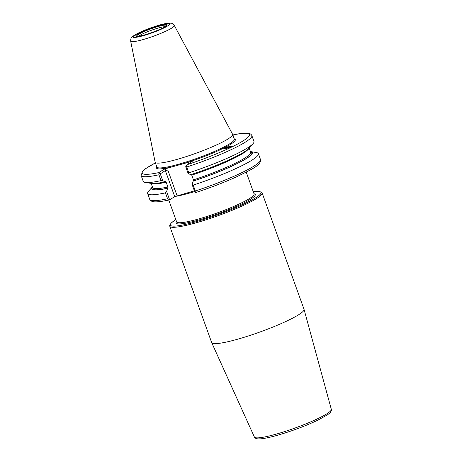 <?xml version="1.0" encoding="UTF-8"?>
<svg xmlns="http://www.w3.org/2000/svg" width="462" height="462" viewBox="0 0 462 462"><rect width="100%" height="100%" fill="white"/><g stroke="black" fill="none" stroke-linecap="round" stroke-linejoin="round"><path stroke-width="0.69" d="M165.084 26.681A15.079 1.969 -19.8 0 0 158.408 28.003A15.079 1.969 -19.8 0 0 138.565 36.227M228.846 147.794A3.702 1.992 6.6 0 0 224.717 148.498A3.702 1.992 6.6 0 0 224.463 148.833M226.08 147.597L229.591 146.402L232.334 146.084L226.744 148.435L224.203 148.695L226.08 147.597M224.278 148.799A3.892 2.091 -173.4 0 1 225.19 147.996A3.892 2.091 -173.4 0 1 226.068 147.696A3.892 2.091 -173.4 0 1 229.025 147.73M262.156 193.012A49.082 6.41 -19.8 0 1 195.316 223.019A49.082 6.41 -19.8 0 1 169.791 226.259L211.671 342.573A49.082 6.41 -19.8 0 0 211.694 342.637A49.082 6.41 -19.8 0 0 237.191 339.333A49.082 6.41 -19.8 0 0 304.048 309.384A49.082 6.41 -19.8 0 0 304.031 309.321L262.156 193.012L261.821 192.446L258.859 191.389L253.28 191.73M130.665 41.141L155.134 162.145A41.164 5.377 -19.8 0 0 155.163 162.243A41.164 5.377 -19.8 0 0 176.565 159.529A41.164 5.377 -19.8 0 0 232.623 134.355A41.164 5.377 -19.8 0 0 232.582 134.263L174.301 25.433C172.88 23.81 171.893 23.088 171.344 23.273L169.618 23.1C167.273 23.158 164.033 23.776 159.904 24.948C151.132 27.495 143.428 30.457 136.787 33.842C133.454 35.736 131.716 36.989 131.566 37.595C131.029 37.803 130.729 38.987 130.665 41.141A23.192 3.032 -19.8 0 0 142.741 39.668A23.192 3.032 -19.8 0 0 164.599 31.751A23.192 3.032 -19.8 0 0 174.301 25.433M186.694 167.019L188.796 172.852A58.853 7.687 -19.8 0 0 253.101 143.601A58.853 7.687 -19.8 0 0 253.967 141.424L251.865 135.585A58.853 7.687 160.2 0 1 186.694 167.019L185.949 165.916L186.954 164.738L192.429 161.192L164.368 169.034L168.301 171.362C167.14 170.669 166.153 170.409 165.338 170.576L160.274 173.851L162.78 180.804L165.252 181.803A53.505 6.988 -19.8 0 1 151.161 183.385L145.276 182.421A58.853 7.687 -19.8 0 0 161.036 180.625L158.934 174.786A58.853 7.687 160.2 0 1 141.118 175.456L142.7 171.079L145.53 168.711L155.382 162.861M194.381 190.823L174.711 196.61L165.338 170.576M151.161 183.385L152.639 187.503A52.091 6.803 -19.8 0 0 167.897 187.018L166.181 182.265A52.091 6.803 160.2 0 1 151.698 183.454M165.546 181.63L165.252 181.803M167.897 187.018L167.798 188.144A53.02 6.924 160.2 0 1 152.512 187.15M165.465 181.664L166.181 182.265M166.632 191.505L167.585 188.282A53.505 6.988 -19.8 0 1 152.408 186.862L148.493 191.355A58.853 7.687 -19.8 0 0 147.626 193.532A58.853 7.687 -19.8 0 0 165.442 192.862L166.632 191.505L169.635 199.844L174.711 196.61M162.78 180.804L161.036 180.625M141.118 175.456L143.22 181.295A58.853 7.687 -19.8 0 0 145.276 182.421M250.537 151.859A53.02 6.924 160.2 0 1 193.364 181L193.151 181.139A53.505 6.988 -19.8 0 0 250.433 151.571L256.318 152.541A58.853 7.687 -19.8 0 1 258.373 153.661A58.853 7.687 -19.8 0 1 193.203 185.095L195.322 190.979A58.853 7.687 -19.8 0 0 260.493 159.552L258.373 153.661M195.322 190.979L195.056 192.694L195.397 192.625L195.056 192.694L192.134 184.575L193.151 181.139M192.134 184.575L193.203 185.095M248.81 148.493A52.091 6.803 160.2 0 1 191.747 175.121L193.457 179.868A52.091 6.803 -19.8 0 0 250.664 152.212L249.18 148.094L253.101 143.601M188.796 172.852L188.178 173.591L190.818 174.659A53.505 6.988 -19.8 0 0 249.185 148.094M193.364 181L193.457 179.868M169.675 199.838C162.41 201.461 157.097 202.108 153.748 201.79L151.201 201.074L149.746 199.422A58.853 7.687 -19.8 0 0 167.562 198.752L165.442 192.862M155.394 162.895A56.999 7.444 -19.8 0 0 158.893 172.586L164.368 169.034M167.562 198.752L169.831 199.769M188.178 173.591L185.724 166.782L185.949 165.916M186.954 164.738A56.999 7.444 -19.8 0 0 243.896 140.373A56.999 7.444 -19.8 0 0 232.854 135.008L233.212 135.331M158.893 172.586L158.934 174.786M160.274 173.851L158.974 173.51M166.551 25.543A15.881 2.073 -19.8 0 0 158.275 26.484A15.881 2.073 -19.8 0 0 143.116 31.999A15.881 2.073 -19.8 0 0 136.712 36.29M144.421 34.933A16.678 2.177 160.2 0 1 137.381 34.315A16.678 2.177 160.2 0 1 158.46 25.837A16.678 2.177 160.2 0 1 165.494 26.455A16.678 2.177 160.2 0 1 144.421 34.933M331.323 409.349C331.774 410.129 331.254 411.359 329.758 413.045L327.535 414.807L317.446 420.374C304.897 426.247 291.366 431.265 276.859 435.435C269.958 437.364 264.559 438.502 260.66 438.842L257.998 438.9C255.746 438.559 254.545 437.941 254.395 437.04A40.881 5.342 -19.8 0 0 275.635 434.292A40.881 5.342 -19.8 0 0 331.323 409.349L304.048 309.384M159.656 25.058A19.525 2.553 -19.8 0 0 134.985 34.985A19.525 2.553 -19.8 0 0 143.22 35.713A19.525 2.553 -19.8 0 0 167.891 25.785A19.525 2.553 -19.8 0 0 159.656 25.058M155.163 162.243L156.889 167.053A41.164 5.377 -19.8 0 0 178.297 164.328A41.164 5.377 -19.8 0 0 234.35 139.16L232.623 134.355M183.258 163.756A41.903 5.475 -19.8 0 0 222.499 148.683A41.903 5.475 -19.8 0 0 234.251 138.889M174.959 196.465A41.164 5.377 -19.8 0 0 188.727 193.301A41.164 5.377 -19.8 0 0 194.646 191.563M176.634 221.887L176.623 221.852A41.164 5.377 -19.8 0 0 198.025 219.132A41.164 5.377 -19.8 0 0 254.083 193.965L246.229 172.147M176.542 221.633A42.088 5.498 -19.8 0 0 197.95 220.247A42.088 5.498 -19.8 0 0 240.662 204.475A42.088 5.498 -19.8 0 0 254.002 193.745M175.826 219.641A48.158 6.289 -19.8 0 0 195.391 221.904A48.158 6.289 -19.8 0 0 249.74 201.143A48.158 6.289 -19.8 0 0 253.286 191.753M168.301 171.362L177.05 195.669M156.791 166.776A41.903 5.475 -19.8 0 0 173.545 166.47M136.752 36.331L136.677 36.279C137.358 36.544 139.957 36.088 144.479 34.904C153.551 32.201 160.545 29.377 165.454 26.444L166.545 25.601M254.395 437.04L211.694 342.637M176.623 221.852L168.769 200.034M169.791 226.259L169.687 225.612L171.298 222.909L175.814 219.617M149.746 199.422L147.626 193.532M251.865 135.585C251.201 134.142 249.867 133.351 247.851 133.218C244.669 132.917 239.714 133.489 232.987 134.944M195.282 192.677C210.158 187.826 223.885 182.559 236.463 176.877C251.842 169.259 261.278 165.223 260.493 159.552"/></g></svg>
